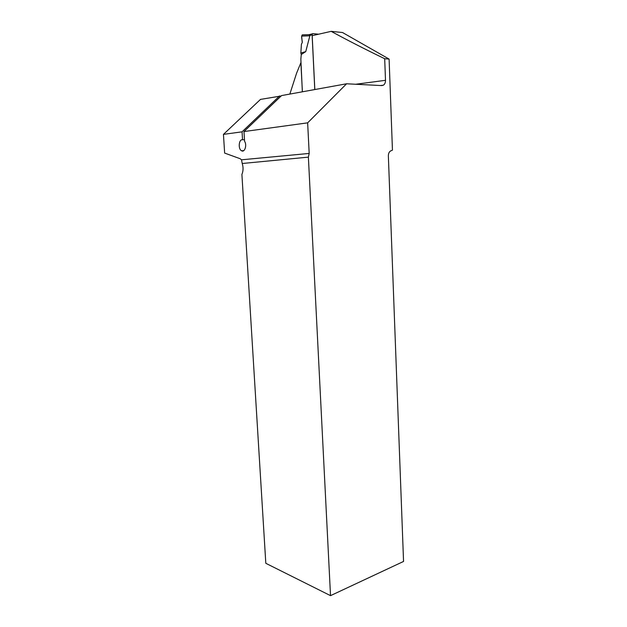 <?xml version="1.0" encoding="UTF-8"?>
<svg xmlns="http://www.w3.org/2000/svg" width="627" height="627" viewBox="0 0 627 627"><rect width="100%" height="100%" fill="white"/><g stroke="black" fill="none" stroke-linecap="round" stroke-linejoin="round"><path stroke-width="0.94" d="M355.705 84.253L385.503 80.311C385.503 82.631 384.798 84.253 383.379 85.186L381.772 85.593L346.582 83.783L307.645 122.845L309.189 153.435L308.382 157.134L330.523 595.65L403.553 561.447L388.364 156.005C388.348 153.772 389.006 152.142 390.339 151.091L392.447 150.143L389.101 59.079L384.688 58.726C365.118 49.259 347.272 40.136 331.174 31.35L312.191 35.668L314.825 89.543M331.174 31.35L342.546 32.533L389.101 59.079M281.131 95.986L260.503 99.395L223.447 134.374L224.646 153.082L240.188 158.733L241.505 159.807L242.234 163.498L308.382 157.134M302.402 91.793L300.874 62.716L296.563 73.265L289.846 94.074M305.741 51.618L300.842 53.044L301.422 44.18L302.245 42.605L301.642 36.123L309.871 35.786L305.741 51.618L301.273 54.494L300.85 59.189L302.339 91.503M385.503 80.311L384.688 58.726M330.523 595.65L265.809 563.297L241.904 174.447C243.307 171.053 243.425 167.409 242.234 163.498M307.645 122.845L243.989 131.56L281.57 95.578L346.582 83.783M243.989 131.56L244.577 141.279C247.234 145.096 244.663 152.886 241.497 150.731C237.907 148.96 238.84 138.99 242.547 139.75L242.061 131.827L279.595 95.931M244.483 139.743L242.547 139.75M242.061 131.827L223.447 134.374M318.469 34.187L312.998 33.639L309.244 34.642M314.778 89.551L312.105 34.846L312.473 33.803M309.871 35.786L309.315 34.681M301.642 36.123L302.527 34.861L309.307 34.657M300.842 53.044L301.273 54.494M302.245 42.605C302.473 40.183 300.364 35.026 302.974 34.9M241.505 159.807L309.189 153.435M312.105 34.846L309.722 35.457M380.55 85.531L383.379 85.186M243.652 150.699L241.497 150.731M309.276 34.634L302.136 34.94"/></g></svg>

